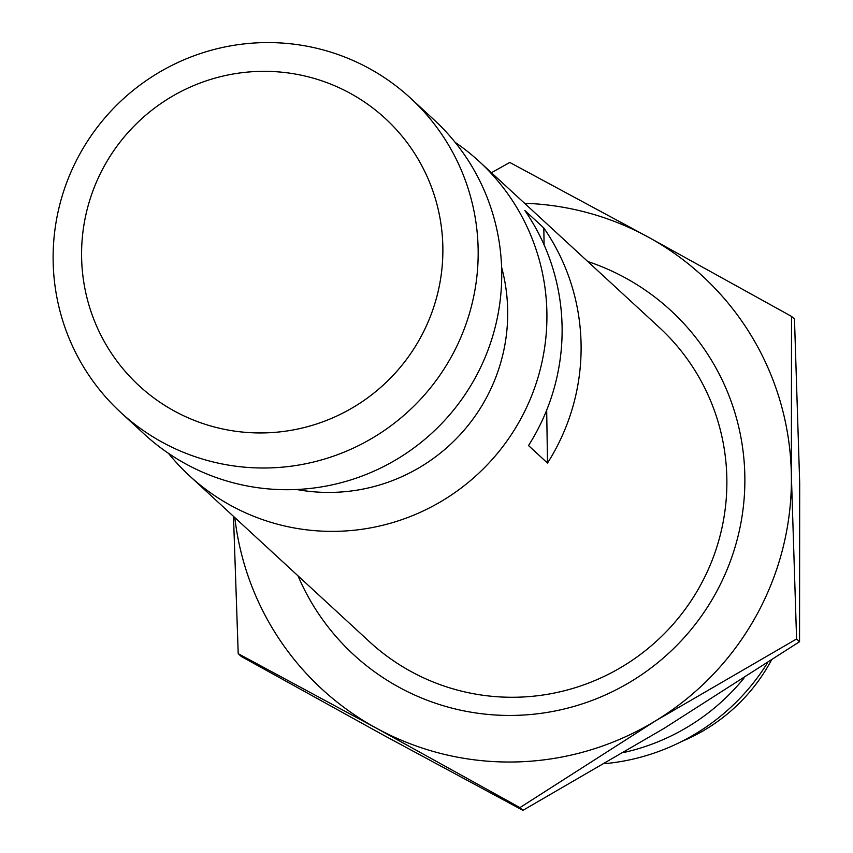 <?xml version="1.0" encoding="UTF-8"?>
<svg xmlns="http://www.w3.org/2000/svg" width="853" height="853" viewBox="0 0 853 853"><rect width="100%" height="100%" fill="white"/><g stroke="black" fill="none" stroke-linecap="round" stroke-linejoin="round"><path stroke-width="1.28" d="M681.696 741.46A178.128 176.24 -47.3 0 0 771.251 660.446M604.969 763.648A213.751 211.491 -47.3 0 0 767.412 662.962M743.859 678.284A213.751 211.491 132.7 0 1 624.065 752.421M544.086 244.864L543.819 227.975L524.83 210.467A213.751 211.491 -47.3 0 1 562.095 327.072A213.751 211.491 -47.3 0 1 528.519 445.554L547.509 463.062L546.677 410.165M455.129 142.344A213.751 211.491 132.7 0 1 479.269 161.505A213.751 211.491 132.7 0 1 546.901 313.072A213.751 211.491 132.7 0 1 420.71 512.12A213.751 211.491 132.7 0 1 189.515 475.825A213.751 211.491 132.7 0 1 168.457 453.327M543.819 227.975A213.751 211.491 132.7 0 1 581.085 344.58A213.751 211.491 132.7 0 1 547.509 463.062M296.652 489.494A178.128 176.24 -47.3 0 0 507.684 310.503A178.128 176.24 -47.3 0 0 501.585 267.181M120.763 412.457L144.317 434.166A213.751 211.491 -47.3 0 0 292.536 489.643A213.751 211.491 -47.3 0 0 501.703 271.403A213.751 211.491 -47.3 0 0 434.07 119.836L410.517 98.127A213.751 211.491 132.7 0 1 478.149 249.694A213.751 211.491 132.7 0 1 268.983 467.934A213.751 211.491 132.7 0 1 120.763 412.457A213.751 211.491 132.7 0 1 53.142 260.89A213.751 211.491 132.7 0 1 262.308 42.65A213.751 211.491 132.7 0 1 410.517 98.127M265.059 432.887A181.689 179.77 132.7 0 1 81.6 256.892A181.689 179.77 132.7 0 1 259.387 71.396A181.689 179.77 132.7 0 1 442.856 247.381A181.689 179.77 132.7 0 1 265.059 432.887M522.9 810.35L384.714 735.84L241.186 656.415L238.211 653.675L376.397 728.174A280.818 277.854 -47.3 0 0 516.577 761.932A280.818 277.854 -47.3 0 0 655.584 720.828L796.585 638.972L799.549 641.712L663.901 728.494L522.9 810.35L519.935 807.61L655.584 720.828A280.818 277.854 -47.3 0 0 791.371 475.217L791.52 316.388L794.484 319.129L799.687 482.883L799.549 641.712M796.585 638.972L791.371 475.217A280.818 277.854 -47.3 0 0 647.981 236.953L509.795 162.454L491.435 172.711M791.52 316.388L647.981 236.953A280.818 277.854 -47.3 0 0 524.574 203.27M234.82 517.59A280.818 277.854 -47.3 0 0 376.397 728.174L519.935 807.61M587.77 261.519A234.021 231.547 132.7 0 1 741.993 516.673A234.021 231.547 132.7 0 1 515.852 715.368A234.021 231.547 132.7 0 1 298.017 575.85M233.498 516.374L238.211 653.675M479.269 161.505L659.23 327.392A213.751 211.491 132.7 0 1 712.713 558.811A213.751 211.491 132.7 0 1 517.686 697.2A213.751 211.491 132.7 0 1 369.477 641.723L189.515 475.825"/></g></svg>
